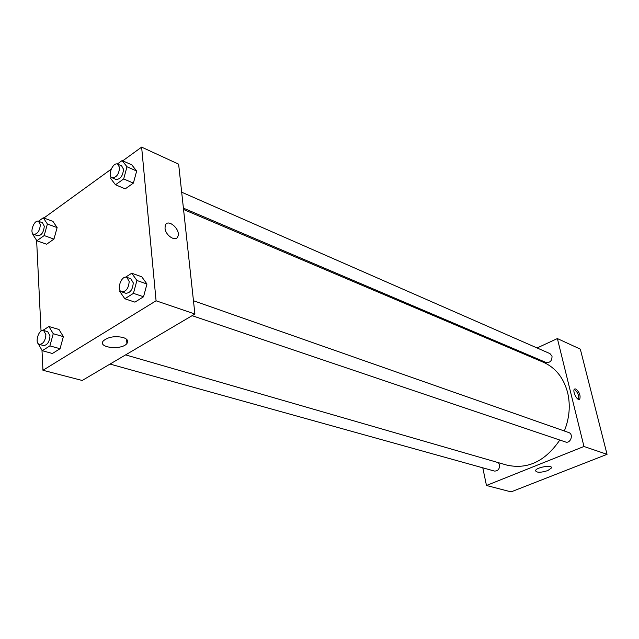 <?xml version="1.0" encoding="UTF-8"?>
<svg xmlns="http://www.w3.org/2000/svg" width="639" height="639" viewBox="0 0 639 639"><rect width="100%" height="100%" fill="white"/><g stroke="black" fill="none" stroke-linecap="round" stroke-linejoin="round"><path stroke-width="0.96" d="M537.095 347.967L557.384 338.566L580.316 349.126L607.05 454.337L511.08 491.878L486.463 485.48L482.796 467.828M547.775 470.6C540.658 472.772 536.568 472.788 535.522 470.639C536.057 467.309 552.767 464.513 551.465 467.964L547.775 470.6M557.384 338.566L583.966 446.477L607.05 454.337M583.966 446.477L486.463 485.48M575.827 388.935C579.477 392.138 580.771 395.557 579.709 399.215C577.48 401.58 572.025 390.964 574.501 389.071L575.827 388.935M578.614 399.415C579.134 395.501 577.744 392.21 574.437 389.534M524.012 354.022L525.05 353.543M192.091 315.666L565.491 441.972C570.563 443.953 573.942 434.113 568.726 432.539L193.465 300.737M183.409 208.138L546.057 362.481C550.059 362.904 552.048 360.811 552.024 356.195L549.963 353.607L181.676 192.195M110.036 364.07L494.402 471.055C497.957 471.127 499.674 469.05 499.554 464.833L498.428 462.668M564.349 431.005C569.485 418.066 570.579 405.278 567.632 392.626C563.646 377.817 555.563 367.689 543.39 362.249L183.553 209.488M125.611 354.885L506.839 465.104C527.566 469.705 545.219 461.358 559.796 440.047M122.72 160.836L141.626 147.122L178.632 164.167L194.903 314.013L82.215 380.477L42.957 370.277L41.982 350.252M111.122 169.247L43.883 218.011M146.962 284.02L141.754 276.783L146.962 284.02L143.535 296.776L146.962 284.02L136.914 280.489L133.447 293.349L124.829 298.764L119.757 291.408L120.028 290.394M134.925 302.135L143.535 296.776L134.925 302.135L124.829 298.764M63.365 336.641L58.98 329.476L63.365 336.641L60.05 348.726L63.365 336.641L53.245 333.718L49.906 345.891L42.246 350.707L38.005 343.367M52.398 353.487L60.05 348.726L52.398 353.487L42.246 350.707M57.127 227.604L52.965 221.406L57.127 227.604L53.948 239.082L57.127 227.604L47.39 224.001L44.187 235.559L36.878 240.759L32.829 234.465L32.996 233.858M46.639 244.226L53.948 239.082L46.639 244.226L36.878 240.759M141.626 147.122L156.076 300.793L42.957 370.277M41.048 331.074L36.623 240.368M136.674 171.02L131.754 164.838L136.674 171.02L133.383 183.113L136.674 171.02L126.993 166.771L123.67 178.944L115.491 184.775L110.699 178.481L111.098 177.011M125.212 188.864L133.383 183.113L125.212 188.864L115.491 184.775M123.071 337.464C127.401 338.966 128.679 340.978 126.921 343.502C121.817 350.507 96.976 347.76 103.414 340.795C108.247 336.905 114.796 335.794 123.071 337.464M156.076 300.793L194.903 314.013M165.022 228.195L165.245 225.599C167.362 217.875 180.765 229.169 177.962 236.23C176.308 242.429 165.477 235.791 165.022 228.195C165.477 235.791 176.308 242.437 177.962 236.23C180.757 229.169 167.362 217.875 165.237 225.599M125.587 277.174L131.73 273.22L136.914 280.489M121.722 291.863L125.803 293.245C130.252 293.061 132.736 289.587 133.255 282.821L130.835 278.74L126.77 277.318C121.354 275.034 116.05 290.322 121.722 291.863C126.171 291.68 128.663 288.189 129.19 281.4L126.77 277.318M131.73 273.22L141.754 276.783M133.447 293.349L143.535 296.776M42.869 330.403L48.899 326.513L53.245 333.718M39.41 344.413L43.508 345.547C47.302 345.212 49.467 341.961 49.994 335.787L47.701 331.673L43.62 330.491C38.723 328.718 34.298 343.335 39.41 344.413C43.204 344.07 45.369 340.803 45.904 334.612L43.62 330.491M48.899 326.513L58.98 329.476M49.906 345.891L60.05 348.726M117.328 164.031L122.097 160.565L126.993 166.771M112.097 177.786L116.026 179.463C120.364 179.359 122.864 175.965 123.519 169.263L121.626 165.876L117.72 164.159C112.951 161.699 107.048 176.013 112.097 177.786C116.434 177.682 118.934 174.271 119.597 167.554L117.72 164.159M122.097 160.565L131.754 164.838M123.67 178.944L133.383 183.113M38.452 221.27L43.26 217.779L47.39 224.001M33.795 234.377L37.733 235.791C41.471 235.535 43.652 232.348 44.291 226.23L42.454 222.747L38.524 221.294C34.155 219.337 29.186 233.067 33.795 234.377C37.525 234.114 39.714 230.919 40.353 224.784L38.524 221.294M43.26 217.779L52.965 221.406M44.187 235.559L53.948 239.082M551.465 467.964L551.297 467.221M579.709 399.215L579.11 399.471M126.921 343.502L126.578 339.261"/></g></svg>
